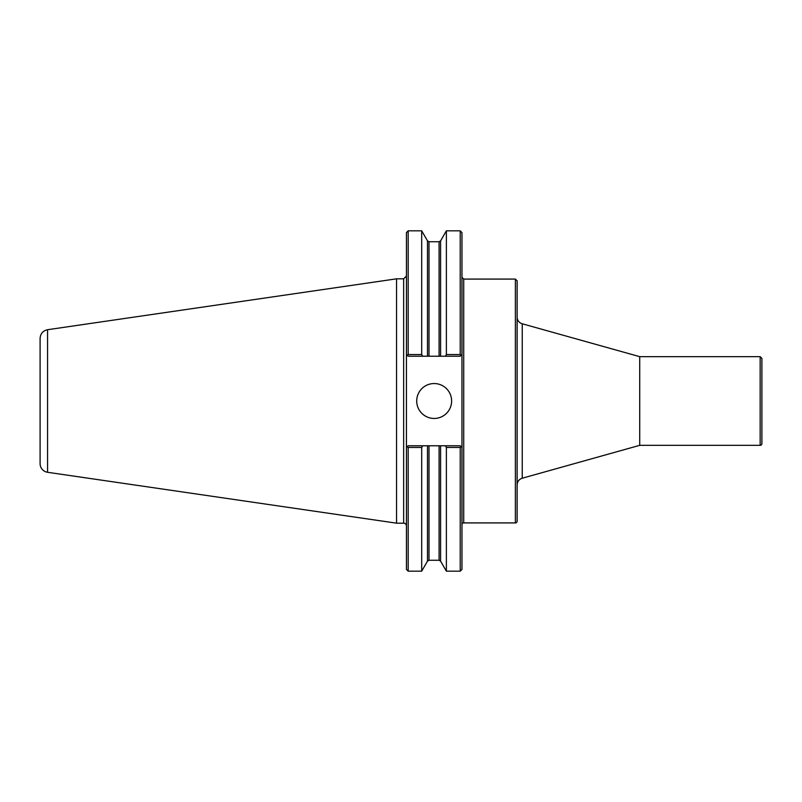<?xml version="1.0" encoding="UTF-8"?>
<svg xmlns="http://www.w3.org/2000/svg" width="802" height="802" viewBox="0 0 802 802"><rect width="100%" height="100%" fill="white"/><g stroke="black" fill="none" stroke-linecap="round" stroke-linejoin="round"><path stroke-width="1.2" d="M517.13 401L517.13 280.83L515.385 279.086L515.385 522.914A1.744 1.744 0 0 0 517.13 521.17L517.13 401M522.232 323.777L639.725 356.669L639.725 445.331L522.232 478.223L522.232 323.777A6.977 6.977 0 0 1 517.13 317.051M761.9 401L761.9 443.586A1.744 1.744 0 0 1 760.156 445.331L760.156 356.669L761.9 358.414L761.9 401M408.188 354.544L407.346 355.386L408.188 356.228L429 356.228L429 241.733L427.486 240.861L421.692 230.826L421.692 354.544L408.188 354.544L408.188 230.826L406.444 232.57L406.444 569.43L408.188 571.174L421.692 571.174L421.692 447.456L422.664 445.772L408.188 445.772L407.346 446.614L408.188 447.456L408.188 571.174M406.444 447.516L407.346 446.614L406.444 447.516M408.188 447.456L421.692 447.456M429 356.228L440.589 356.228L440.589 240.861L446.383 230.826L460.218 230.826L461.962 232.57L461.962 447.516L460.218 445.772L445.411 445.772L446.383 447.456L446.383 571.174L460.218 571.174L460.218 447.456L461.06 446.614L461.962 447.516L461.962 569.43L460.218 571.174M445.411 445.772L422.664 445.772M460.218 230.826L460.218 354.544L446.383 354.544L445.411 356.228L460.218 356.228L461.06 355.386L460.218 354.544M461.962 354.484L461.06 355.386L461.962 354.484M422.664 356.228L421.692 354.544M407.346 355.386L406.444 354.484L407.346 355.386M440.589 356.228L445.411 356.228M446.383 230.826L446.383 354.544M446.383 447.456L460.218 447.456M416.709 401A17.454 17.454 0 0 1 434.163 383.546A17.454 17.454 0 0 1 451.616 401A17.454 17.454 0 0 1 434.163 418.454A17.454 17.454 0 0 1 416.709 401M461.962 524.658A1.744 1.744 0 0 1 463.716 522.914L515.385 522.914M40.1 401L40.1 463.646A8.732 8.732 0 0 0 47.569 472.288L47.569 329.712C42.947 330.755 40.461 333.632 40.1 338.354L40.1 447.586M47.569 329.712L396.559 278.825L396.559 523.175L403.657 523.175A2.797 2.797 0 0 1 406.444 525.972M515.385 279.086L463.716 279.086L463.716 522.914M440.589 445.772L440.589 561.139L446.383 571.174M427.486 240.861L427.486 356.228M439.075 445.772L439.075 560.267L440.589 561.139M440.589 240.861L439.075 241.733L439.075 356.228M429 445.772L429 560.267L439.075 560.267M427.486 445.772L427.486 561.139L429 560.267M396.559 278.825L403.657 278.825L403.657 523.175M522.232 478.223C519.024 479.325 517.33 481.571 517.13 484.949M639.725 445.331L760.156 445.331M639.725 356.669L760.156 356.669M463.716 279.086L461.962 277.342M429 241.733L439.075 241.733M427.486 561.139L421.692 571.174M408.188 230.826L421.692 230.826M47.569 472.288L396.559 523.175M403.657 278.825L406.444 276.028"/></g></svg>

